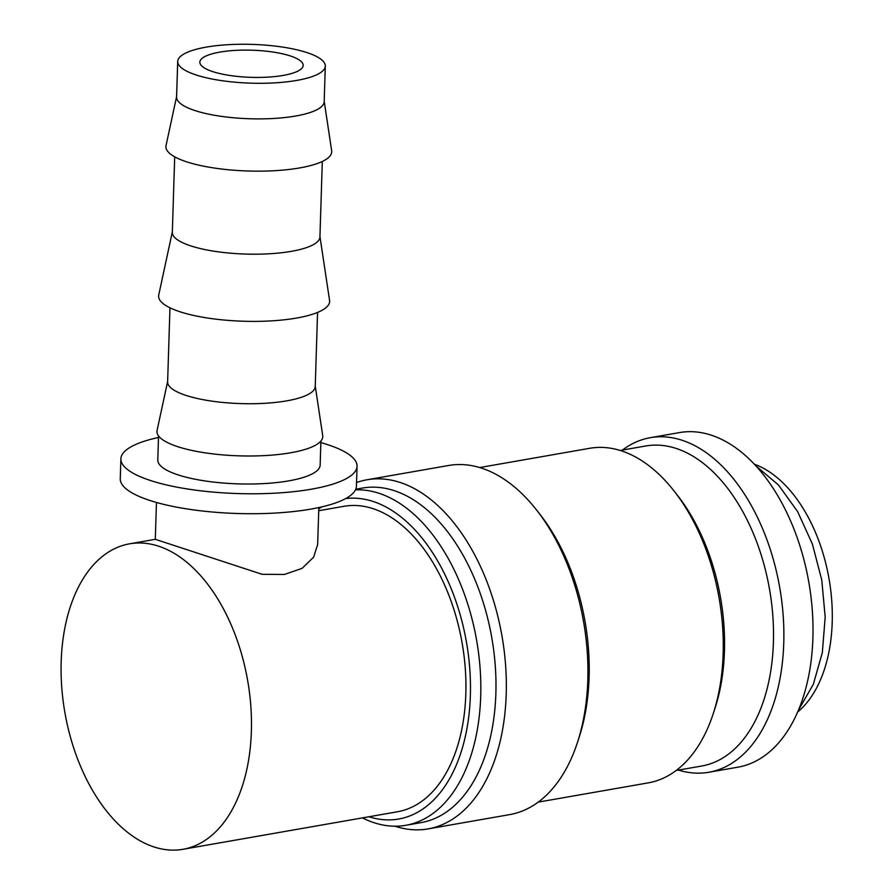 <?xml version="1.0" encoding="UTF-8"?>
<svg xmlns="http://www.w3.org/2000/svg" width="894" height="894" viewBox="0 0 894 894"><rect width="100%" height="100%" fill="white"/><g stroke="black" fill="none" stroke-linecap="round" stroke-linejoin="round"><path stroke-width="1.34" d="M678.423 770.092A169.826 101.614 -99.9 0 0 708.886 772.248L738.019 767.153A169.826 101.614 -99.9 0 0 812.311 610.401A169.826 101.614 -99.9 0 0 713.893 436.082A169.826 101.614 -99.9 0 0 679.462 432.584L650.329 437.68A169.826 101.614 -99.9 0 0 622.414 450.062M708.886 772.248A169.826 101.614 -99.9 0 0 783.166 615.497A169.826 101.614 -99.9 0 0 684.748 441.189A169.826 101.614 -99.9 0 0 650.329 437.68M362.472 817.887A169.826 101.614 -99.9 0 0 371.412 821.787A169.826 101.614 -99.9 0 0 405.842 825.296A169.826 101.614 -99.9 0 0 480.123 668.533A169.826 101.614 -99.9 0 0 381.704 494.226A169.826 101.614 -99.9 0 0 355.477 489.856M368.931 816.758A162.44 97.189 -99.9 0 0 470.423 693.196A162.44 97.189 -99.9 0 0 375.659 502.361A162.44 97.189 -99.9 0 0 345.665 498.584M405.842 825.296L420.996 822.636A169.826 101.614 -99.9 0 0 495.276 665.885A169.826 101.614 -99.9 0 0 396.858 491.566A169.826 101.614 -99.9 0 0 362.439 488.068L355.756 489.241M394.947 826.201A177.213 106.028 -99.9 0 0 428.092 828.894A177.213 106.028 -99.9 0 0 505.602 665.326A177.213 106.028 -99.9 0 0 402.915 483.43A177.213 106.028 -99.9 0 0 366.987 479.776A177.213 106.028 -99.9 0 0 356.538 482.536M428.092 828.894L509.681 814.613A177.213 106.028 -99.9 0 0 577.435 742.512A177.213 106.028 -99.9 0 0 536.791 510.295A177.213 106.028 -99.9 0 0 484.503 469.149A177.213 106.028 -99.9 0 0 448.576 465.495L366.987 479.776M577.435 742.512L579.167 737.226A169.826 101.614 -99.9 0 0 540.222 514.687L536.791 510.295M538.244 802.119L648.273 782.865A169.826 101.614 -99.9 0 0 713.211 713.77A169.826 101.614 -99.9 0 0 674.255 491.231A169.826 101.614 -99.9 0 0 624.146 451.794A169.826 101.614 -99.9 0 0 589.716 448.296L479.687 467.551M713.211 713.77L714.943 708.473A162.44 97.189 -99.9 0 0 677.686 495.611L674.255 491.231M676.188 770.483L701.779 766.002A162.44 97.189 -99.9 0 0 772.841 616.067A162.44 97.189 -99.9 0 0 678.702 449.324A162.44 97.189 -99.9 0 0 645.77 445.983L620.179 450.453M177.705 61.451L176.587 97.055A73.833 19.389 1.8 0 0 192.109 109.571A73.833 19.389 1.8 0 0 274.033 118.444A73.833 19.389 1.8 0 0 324.187 101.692L325.304 66.089A73.833 19.389 1.8 0 0 309.782 53.573A73.833 19.389 1.8 0 0 227.858 44.7A73.833 19.389 1.8 0 0 177.705 61.451A73.833 19.389 1.8 0 0 193.227 73.967A73.833 19.389 1.8 0 0 275.151 82.84A73.833 19.389 1.8 0 0 325.304 66.089M176.599 96.597L166.038 145.577A82.952 21.791 1.8 0 0 183.348 160.685A82.952 21.791 1.8 0 0 277.263 170.53A82.952 21.791 1.8 0 0 331.663 150.784L324.198 101.234M174.699 156.83L172.33 232.362A73.833 19.389 1.8 0 0 187.852 244.878A73.833 19.389 1.8 0 0 269.776 253.751A73.833 19.389 1.8 0 0 319.929 236.999L322.309 161.468M172.341 231.892L158.741 295.009A85.556 22.473 1.8 0 0 176.587 310.587A85.556 22.473 1.8 0 0 273.452 320.745A85.556 22.473 1.8 0 0 329.562 300.373L319.951 236.53M169.961 307.793L167.625 381.894A73.833 19.389 1.8 0 0 183.158 394.422A73.833 19.389 1.8 0 0 265.082 403.283A73.833 19.389 1.8 0 0 315.236 386.532L317.56 312.431M167.647 381.436L157.087 430.416A82.952 21.791 1.8 0 0 174.397 445.525A82.952 21.791 1.8 0 0 268.312 455.37A82.952 21.791 1.8 0 0 322.712 435.624L315.247 386.074M158.54 435.937L157.791 459.997A81.22 21.333 1.8 0 0 174.866 473.764A81.22 21.333 1.8 0 0 264.982 483.531A81.22 21.333 1.8 0 0 320.153 465.103L320.912 441.044M129.541 543.82A155.064 92.775 -99.9 0 0 61.72 686.95A155.064 92.775 -99.9 0 0 151.578 846.104A155.064 92.775 -99.9 0 0 183.002 849.3A155.064 92.775 -99.9 0 0 250.834 706.171A155.064 92.775 -99.9 0 0 160.976 547.016A155.064 92.775 -99.9 0 0 129.541 543.82L155.299 539.317L262.177 574.328L284.471 574.451L302.138 568.316L313.638 557.152L317.661 544.424L318.823 507.557M158.495 437.479A118.142 31.033 1.8 0 0 120.891 458.834A118.142 31.033 1.8 0 0 145.722 478.871A118.142 31.033 1.8 0 0 276.805 493.063A118.142 31.033 1.8 0 0 357.052 466.266A118.142 31.033 1.8 0 0 332.21 446.229A118.142 31.033 1.8 0 0 320.857 442.575M357.052 466.266L356.427 486.202A118.142 31.033 -178.2 0 1 276.179 513A118.142 31.033 -178.2 0 1 145.096 498.807A118.142 31.033 -178.2 0 1 120.265 478.782L120.891 458.834M318.722 510.72L344 506.295A155.064 92.775 80.1 0 1 375.435 509.491A155.064 92.775 80.1 0 1 465.293 668.645A155.064 92.775 80.1 0 1 397.461 811.763L183.002 849.3M283.197 75.42A51.684 13.578 -178.2 0 1 228.607 75.275A51.684 13.578 -178.2 0 1 199.843 62.144A51.684 13.578 -178.2 0 1 219.801 52.12A51.684 13.578 -178.2 0 1 274.402 52.265A51.684 13.578 -178.2 0 1 303.167 65.396A51.684 13.578 -178.2 0 1 283.197 75.42M754.301 464.187A132.904 79.521 80.1 0 1 754.737 464.344A132.904 79.521 80.1 0 1 829.096 579.167A132.904 79.521 80.1 0 1 797.671 712.015M321.963 506.853A162.44 97.189 -99.9 0 0 318.778 508.887M798.554 709.948L813.316 684.335L822.324 652.709L825.184 617.162L821.787 580.083L812.389 544.066L797.627 511.603L778.406 484.917L755.832 465.841M155.299 539.317L156.45 502.462"/></g></svg>
